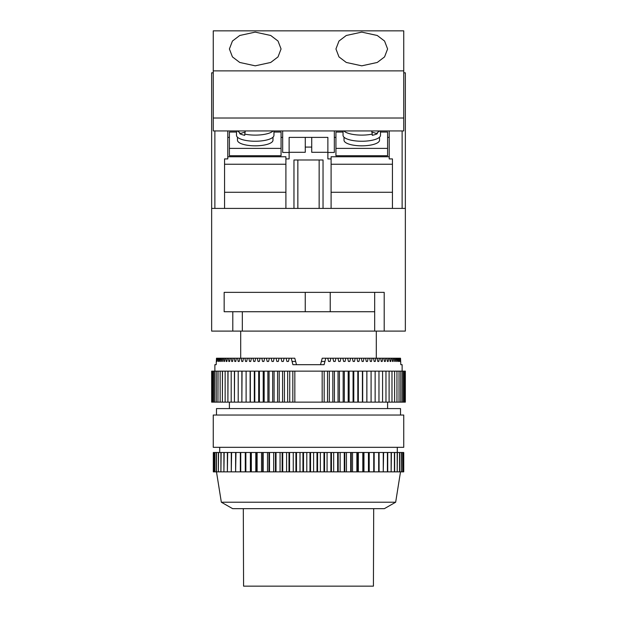 <?xml version="1.0" encoding="UTF-8"?>
<svg xmlns="http://www.w3.org/2000/svg" width="617" height="617" viewBox="0 0 617 617"><rect width="100%" height="100%" fill="white"/><g stroke="black" fill="none" stroke-linecap="round" stroke-linejoin="round"><path stroke-width="0.93" d="M237.476 137.198L237.476 140.221A17.754 5.615 0 0 0 255.23 145.836A17.754 5.615 0 0 0 272.984 140.221L272.984 137.198M236.504 130.935L236.504 135.324A18.726 5.923 0 0 0 241.987 139.511A18.726 5.923 0 0 0 262.395 140.792A18.726 5.923 0 0 0 273.956 135.324L273.956 130.935M273.13 130.935A18.726 5.923 180 0 1 244.741 134.097L244.741 135.324A18.726 5.923 180 0 1 241.987 134.606A18.726 5.923 180 0 1 239.72 133.735L244.98 132.077M237.329 130.935A18.726 5.923 180 0 0 239.72 132.516L239.72 133.735M379.524 137.198L379.524 140.221A17.754 5.615 180 0 1 361.77 145.836A17.754 5.615 180 0 1 344.016 140.221L344.016 137.198M380.496 130.935L380.496 135.324A18.726 5.923 180 0 1 375.013 139.511A18.726 5.923 180 0 1 354.605 140.792A18.726 5.923 180 0 1 343.044 135.324L343.044 130.935M343.87 130.935A18.726 5.923 0 0 0 372.259 134.097L372.259 135.324A18.726 5.923 0 0 0 375.013 134.606A18.726 5.923 0 0 0 377.28 133.735L372.02 132.077M227.789 156.764L285.902 156.764L285.902 208.415L293.97 208.415L293.97 159.988L323.03 159.988L323.03 208.415L331.098 208.415L331.098 158.916L327.874 158.916L327.874 152.291L311.732 152.291L311.732 137.39L327.874 137.39L327.874 152.291M305.268 147.077L305.268 152.291L289.126 152.291L289.126 137.39L305.268 137.39L305.268 147.077L311.732 147.077M285.902 158.916L289.126 158.916L289.126 152.291M305.268 137.39L311.732 137.39M380.496 132.053L387.599 132.053L387.599 155.739L335.941 155.739L335.941 132.053L343.044 132.053M334.329 130.935L334.329 152.453L327.874 152.453M389.211 156.764L331.098 156.764L331.098 158.916M334.329 137.39L335.941 137.39M387.599 137.39L389.211 137.39M289.126 152.453L282.671 152.453L282.671 130.935M282.671 137.39L281.059 137.39M229.401 137.39L227.789 137.39M236.504 132.053L229.401 132.053L229.401 155.739L281.059 155.739L281.059 132.053L273.956 132.053M374.681 292.358L374.681 311.732L224.164 311.732L224.164 292.358L384.198 292.358L384.198 331.098L405.354 331.098L405.354 72.821L403.742 72.821M213.258 72.821L211.646 72.821L211.646 208.415L405.354 208.415M285.902 192.273L224.557 192.273M285.902 164.245L224.557 164.245L224.557 158.916L224.557 208.415L214.87 208.415L214.87 130.935M331.098 192.273L392.443 192.273M227.789 130.935L227.789 158.916L224.557 158.916M402.13 130.935L402.13 208.415L392.443 208.415L392.443 158.916L389.211 158.916L389.211 130.935M392.443 158.916L392.443 164.245L331.098 164.245M379.671 130.935A18.726 5.923 0 0 1 377.28 132.516L377.28 133.735M372.259 134.097L371.673 130.935M387.599 148.388L335.941 148.388M244.741 134.097L245.327 130.935M229.401 148.388L281.059 148.388M297.849 159.988L297.849 208.415M319.151 159.988L319.151 208.415M255.23 32.115L239.735 35.485L232.439 41.038L229.401 48.967L232.439 56.903L239.735 62.456L255.23 65.826L270.724 62.456L278.02 56.903L281.059 48.967L278.02 41.038L270.724 35.485L255.23 32.115M361.77 32.115L346.276 35.485L338.98 41.038L335.941 48.967L338.98 56.903L346.276 62.456L361.77 65.826L377.265 62.456L384.561 56.903L387.599 48.967L384.561 41.038L377.265 35.485L361.77 32.115M213.258 118.017L403.742 118.017L403.742 130.935L213.258 130.935L213.258 30.85L403.742 30.85L403.742 70.886L213.258 70.886M403.742 118.017L403.742 70.886M373.694 508.663L373.424 586.15L243.576 586.15L243.306 508.663M214.87 371.133L214.87 364.678L216.181 364.678L216.482 358.222L217.053 361.446L217.6 358.222L218.094 358.222L218.325 361.446L218.75 361.446L218.996 358.222L219.598 358.222L219.876 361.446L220.385 361.446L220.678 358.222L221.387 358.222L221.711 361.446L222.297 361.446L222.637 358.222L223.447 358.222L223.817 361.446L224.48 361.446L224.866 358.222L225.776 358.222L226.184 361.446L226.933 361.446L227.357 358.222L228.367 358.222L228.814 361.446L229.64 361.446L230.102 358.222L231.205 358.222L231.699 361.446L232.594 361.446L233.103 358.222L234.29 358.222L234.822 361.446L235.779 361.446L236.326 358.222L237.607 358.222L238.177 361.446L239.203 361.446L239.789 358.222L241.154 358.222L241.756 361.446L242.843 361.446L243.46 358.222L244.903 358.222L245.543 361.446L246.684 361.446L247.34 358.222L248.859 358.222L249.523 361.446L250.726 361.446L251.412 358.222L252.993 358.222L253.695 361.446L254.952 361.446L255.662 358.222L257.312 358.222L258.037 361.446L259.341 361.446L260.081 358.222L261.785 358.222L262.541 361.446L263.883 361.446L264.647 358.222L266.413 358.222L267.184 361.446L268.572 361.446L269.359 358.222L271.164 358.222L271.958 361.446L273.385 361.446L274.187 358.222L276.038 358.222L276.856 361.446L278.306 361.446L279.123 358.222L281.013 358.222L281.846 361.446L283.319 361.446L284.152 358.222L286.08 358.222L286.92 361.446L288.417 361.446L289.265 358.222L294.787 358.222L296.492 364.678L320.508 364.678L321.364 361.446L324.943 361.446L325.791 358.222L327.735 358.222L328.583 361.446L330.08 361.446L328.583 361.446M376.301 358.222L376.301 331.098M240.699 358.222L240.699 331.098M402.13 371.133L402.13 364.678L400.819 364.678L402.13 364.678M400.819 364.678L400.518 358.222L399.947 361.446M327.735 358.222L399.4 358.222L399.608 361.446M398.906 358.222L398.675 361.446L398.25 361.446L398.675 361.446M398.004 358.222L398.25 361.446M397.402 358.222L397.124 361.446L396.615 361.446L397.124 361.446M396.322 358.222L396.615 361.446M395.613 358.222L395.289 361.446L394.703 361.446L395.289 361.446M394.363 358.222L394.703 361.446M393.553 358.222L393.183 361.446L392.52 361.446L393.183 361.446M392.134 358.222L392.52 361.446M391.224 358.222L390.816 361.446L390.067 361.446L390.816 361.446M389.643 358.222L390.067 361.446M388.633 358.222L388.186 361.446L387.36 361.446L388.186 361.446M386.898 358.222L387.36 361.446M385.795 358.222L385.301 361.446L384.406 361.446L385.301 361.446M383.897 358.222L384.406 361.446M382.71 358.222L382.178 361.446L381.221 361.446L382.178 361.446M380.674 358.222L381.221 361.446M379.393 358.222L378.823 361.446L377.797 361.446L378.823 361.446M377.211 358.222L377.797 361.446M375.846 358.222L375.244 361.446L374.157 361.446L375.244 361.446M373.54 358.222L374.157 361.446M372.097 358.222L371.457 361.446L370.316 361.446L371.457 361.446M369.66 358.222L370.316 361.446M368.141 358.222L367.477 361.446L366.274 361.446L367.477 361.446M365.588 358.222L366.274 361.446M364.007 358.222L363.305 361.446L362.048 361.446L363.305 361.446M361.338 358.222L362.048 361.446M359.688 358.222L358.963 361.446L357.659 361.446L358.963 361.446M356.919 358.222L357.659 361.446M355.215 358.222L354.459 361.446L353.117 361.446L354.459 361.446M352.353 358.222L353.117 361.446M350.587 358.222L349.816 361.446L348.428 361.446L349.816 361.446M347.641 358.222L348.428 361.446M345.836 358.222L345.042 361.446L343.615 361.446L345.042 361.446M342.813 358.222L343.615 361.446M340.962 358.222L340.144 361.446L338.694 361.446L340.144 361.446M337.877 358.222L338.694 361.446M335.987 358.222L335.154 361.446L333.681 361.446L335.154 361.446M332.848 358.222L333.681 361.446M330.92 358.222L330.08 361.446M291.209 358.222L292.913 364.678L324.087 364.678L324.943 361.446M387.599 408.585L387.599 402.13M229.401 408.585L229.401 402.13M211.646 402.13L211.646 371.133L212.618 371.133L212.618 402.13L211.646 402.13M400.51 415.04L400.51 408.585L216.49 408.585L216.49 415.04M221.333 502.207L395.667 502.207L384.368 508.663L232.632 508.663L221.333 502.207L216.49 471.858L213.814 471.858L213.814 452.492L213.312 452.492L213.312 471.858L213.814 471.858M395.667 502.207L400.51 471.858M397.286 452.492L397.286 447.325M219.714 452.492L219.714 447.325M403.742 447.325L213.258 447.325L213.258 415.04L403.742 415.04L403.742 447.325M403.742 452.492L403.742 471.858L403.742 452.492L213.814 452.492M213.875 452.492L213.875 471.858M214.832 452.492L214.832 471.858M214.932 452.492L214.932 471.858M216.359 452.492L216.359 471.858M216.505 452.492L216.505 471.858L218.387 471.858L218.387 452.492M218.572 452.492L218.387 471.858M218.572 471.858L220.909 471.858L220.909 452.492M221.141 452.492L220.909 471.858M221.141 471.858L223.909 471.858L223.909 452.492M224.179 452.492L223.909 471.858M224.179 471.858L227.372 471.858L227.372 452.492M227.681 452.492L227.372 471.858M227.681 471.858L231.275 471.858L231.275 452.492M231.622 452.492L231.275 471.858M231.622 471.858L235.609 471.858L235.609 452.492M235.979 452.492L235.609 471.858M235.979 471.858L240.329 471.858L240.329 452.492M240.738 452.492L240.738 471.858L240.329 471.858M240.738 471.858L245.427 471.858L245.427 452.492M245.867 452.492L245.867 471.858L245.427 471.858M245.867 471.858L250.872 471.858L250.872 452.492M251.335 452.492L251.335 471.858L250.872 471.858M251.335 471.858L256.633 471.858L256.633 452.492M257.119 452.492L257.119 471.858L256.633 471.858M257.119 471.858L262.672 471.858L262.672 452.492M263.181 452.492L263.181 471.858L262.672 471.858M263.181 471.858L268.966 471.858L268.966 452.492M269.49 452.492L269.49 471.858L268.966 471.858M269.49 471.858L275.467 471.858L275.467 452.492M276.015 452.492L276.015 471.858L275.467 471.858M276.015 471.858L282.154 471.858L282.154 452.492M282.717 452.492L282.717 471.858L282.154 471.858M282.717 471.858L288.987 471.858L288.987 452.492M289.558 452.492L289.558 471.858L288.987 471.858M289.558 471.858L295.929 471.858L295.929 452.492M296.499 452.492L296.499 471.858L295.929 471.858M296.499 471.858L302.932 471.858L302.932 452.492M303.51 452.492L303.51 471.858L302.932 471.858M303.51 471.858L309.965 471.858L309.965 452.492M310.552 452.492L310.552 471.858L309.965 471.858M310.552 471.858L316.999 471.858L316.999 452.492M317.578 452.492L317.578 471.858L316.999 471.858M317.578 471.858L323.979 471.858L323.979 452.492M324.557 452.492L324.557 471.858L323.979 471.858M324.557 471.858L330.882 471.858L330.882 452.492M331.445 452.492L331.445 471.858L330.882 471.858M331.445 471.858L337.653 471.858L337.653 452.492M338.209 452.492L338.209 471.858L337.653 471.858M338.209 471.858L344.271 471.858L344.271 452.492M344.81 452.492L344.81 471.858L344.271 471.858M344.81 471.858L350.695 471.858L350.695 452.492M351.212 452.492L351.212 471.858L350.695 471.858M351.212 471.858L356.881 471.858L356.881 452.492M357.382 452.492L357.382 471.858L356.881 471.858M357.382 471.858L362.811 471.858L362.811 452.492M363.29 452.492L363.29 471.858L362.811 471.858M363.29 471.858L368.442 471.858L368.442 452.492M368.889 452.492L368.889 471.858L368.442 471.858M368.889 471.858L373.74 471.858L373.74 452.492M374.164 452.492L374.164 471.858L373.74 471.858M378.684 452.492L378.684 471.858L383.25 471.858L383.25 452.492M379.077 452.492L379.077 471.858M374.164 471.858L378.684 471.858M383.612 452.492L383.25 471.858M387.407 452.492L387.407 471.858L391.132 471.858L391.132 452.492M387.731 452.492L387.731 471.858M383.612 471.858L387.407 471.858M391.417 452.492L391.132 471.858M394.402 452.492L394.402 471.858L397.201 471.858L397.201 452.492M394.649 452.492L394.649 471.858M391.417 471.858L394.402 471.858M397.417 452.492L397.201 471.858M399.523 452.492L399.523 471.858L401.343 471.858L401.343 452.492M399.693 452.492L399.693 471.858M397.417 471.858L399.523 471.858M401.474 452.492L401.343 471.858M402.662 452.492L402.662 471.858L403.456 471.858L403.456 452.492M402.747 452.492L402.747 471.858M401.474 471.858L402.662 471.858M403.503 452.492L403.456 471.858M213.312 452.492L213.312 471.858M369.221 452.492L369.221 471.858M363.953 452.492L363.953 471.858M358.377 452.492L358.377 471.858M352.531 452.492L352.531 471.858M346.445 452.492L346.445 471.858M340.144 452.492L340.144 471.858M333.681 452.492L333.681 471.858M327.079 452.492L327.079 471.858M320.37 452.492L320.37 471.858M313.598 452.492L313.598 471.858M306.803 452.492L306.803 471.858M300.009 452.492L300.009 471.858M293.268 452.492L293.268 471.858M286.604 452.492L286.604 471.858M280.064 452.492L280.064 471.858M273.678 452.492L273.678 471.858M267.485 452.492L267.485 471.858M261.515 452.492L261.515 471.858M255.8 452.492L255.8 471.858M250.379 452.492L250.379 471.858M245.265 452.492L245.265 471.858M325.791 358.222L322.213 358.222L321.364 361.446M289.265 358.222L286.08 358.222M284.152 358.222L281.013 358.222M279.123 358.222L276.038 358.222M274.187 358.222L271.164 358.222M269.359 358.222L266.413 358.222M264.647 358.222L261.785 358.222M260.081 358.222L257.312 358.222M255.662 358.222L252.993 358.222M251.412 358.222L248.859 358.222M247.34 358.222L244.903 358.222M243.46 358.222L241.154 358.222M239.789 358.222L237.607 358.222M236.326 358.222L234.29 358.222M233.103 358.222L231.205 358.222M230.102 358.222L228.367 358.222M227.357 358.222L225.776 358.222M224.866 358.222L223.447 358.222M222.637 358.222L221.387 358.222M220.678 358.222L219.598 358.222M218.996 358.222L218.094 358.222M217.6 358.222L216.868 358.222M403.464 371.133L403.464 402.13L403.518 371.133L402.315 371.133L402.253 402.13L402.315 371.133M402.253 371.133L400.819 371.133L400.819 402.13L400.819 371.133M400.742 371.133L399.037 371.133L399.037 402.13L399.037 371.133M398.937 371.133L396.962 371.133L396.962 402.13L396.962 371.133M396.854 371.133L394.61 371.133L394.61 402.13L394.61 371.133M394.487 371.133L391.988 371.133L391.988 402.13L391.988 371.133M391.857 371.133L389.103 371.133L389.103 402.13L389.103 371.133M388.957 371.133L385.964 371.133L385.964 402.13L385.964 371.133M385.81 371.133L382.586 371.133L382.586 402.13L382.586 371.133M382.417 371.133L378.969 371.133L378.969 402.13L378.969 371.133M378.792 371.133L375.136 371.133L375.136 402.13L375.136 371.133M374.943 371.133L371.087 371.133L371.087 402.13L371.087 371.133M370.886 371.133L366.845 371.133L366.845 402.13L366.845 371.133M366.637 371.133L362.418 371.133L362.418 402.13L362.418 371.133M362.202 371.133L357.821 371.133L357.821 402.13L357.821 371.133M357.598 371.133L353.071 371.133L353.071 402.13L353.071 371.133M352.839 371.133L348.181 371.133L348.181 402.13L348.181 371.133M347.934 371.133L343.168 371.133L343.168 402.13L343.168 371.133M342.913 371.133L338.039 371.133L338.039 402.13L338.039 371.133M337.784 371.133L332.825 371.133L332.825 402.13L332.825 371.133M332.563 371.133L327.527 371.133L327.527 402.13L327.527 371.133M327.265 371.133L322.174 371.133L322.174 402.13L294.826 402.13L294.826 371.133L322.174 371.133M294.826 371.133L289.735 371.133L289.735 402.13L289.735 371.133M289.473 371.133L284.437 371.133L284.437 402.13L284.437 371.133M284.175 371.133L279.216 371.133L279.216 402.13L279.216 371.133M278.961 371.133L274.087 371.133L274.087 402.13L274.087 371.133M273.832 371.133L269.066 371.133L269.066 402.13L269.066 371.133M268.819 371.133L264.161 371.133L264.161 402.13L264.161 371.133M263.929 371.133L259.402 371.133L259.402 402.13L259.402 371.133M259.179 371.133L254.798 371.133L254.798 402.13L254.798 371.133M254.582 371.133L250.363 371.133L250.363 402.13L250.363 371.133M250.155 371.133L246.114 371.133L246.114 402.13L246.114 371.133M241.864 371.133L241.864 402.13L242.057 371.133L238.208 371.133L238.208 402.13L238.208 371.133M245.913 371.133L242.057 371.133M234.414 371.133L234.414 402.13L234.583 371.133L231.19 371.133L231.19 402.13L231.19 371.133M238.031 371.133L234.583 371.133M227.897 371.133L227.897 402.13L228.043 371.133L225.143 371.133L225.143 402.13L225.143 371.133M231.036 371.133L228.043 371.133M222.39 371.133L222.39 402.13L222.513 371.133L220.146 371.133L220.146 402.13L220.146 371.133M225.012 371.133L222.513 371.133M217.963 371.133L217.963 402.13L218.063 371.133L216.258 371.133L216.258 402.13L216.258 371.133M220.038 371.133L218.063 371.133M214.685 371.133L214.685 402.13L214.747 371.133L213.536 371.133L213.536 402.13L213.536 371.133M216.181 371.133L214.747 371.133M213.482 371.133L212.618 371.133M294.826 402.13L289.735 402.13M289.473 402.13L284.437 402.13M284.175 402.13L279.216 402.13M278.961 402.13L274.087 402.13M273.832 402.13L269.066 402.13M268.819 402.13L264.161 402.13M263.929 402.13L259.402 402.13M259.179 402.13L254.798 402.13M254.582 402.13L250.363 402.13M250.155 402.13L246.114 402.13M245.913 402.13L242.057 402.13M241.864 402.13L238.208 402.13M238.031 402.13L234.583 402.13M234.414 402.13L231.19 402.13M231.036 402.13L228.043 402.13M227.897 402.13L225.143 402.13M225.012 402.13L222.513 402.13M222.39 402.13L220.146 402.13M220.038 402.13L218.063 402.13M217.963 402.13L216.258 402.13M216.181 402.13L214.747 402.13M214.685 402.13L213.536 402.13M213.482 402.13L212.618 402.13M403.518 402.13L405.354 402.13L405.354 371.133L403.518 371.133M403.464 402.13L402.315 402.13M402.253 402.13L400.819 402.13M400.742 402.13L399.037 402.13M398.937 402.13L396.962 402.13M396.854 402.13L394.61 402.13M394.487 402.13L391.988 402.13M391.857 402.13L389.103 402.13M388.957 402.13L385.964 402.13M385.81 402.13L382.586 402.13M382.417 402.13L378.969 402.13M378.792 402.13L375.136 402.13M374.943 402.13L371.087 402.13M370.886 402.13L366.845 402.13M366.637 402.13L362.418 402.13M362.202 402.13L357.821 402.13M357.598 402.13L353.071 402.13M352.839 402.13L348.181 402.13M347.934 402.13L343.168 402.13M342.913 402.13L338.039 402.13M337.784 402.13L332.825 402.13M332.563 402.13L327.527 402.13M327.265 402.13L322.174 402.13M404.382 402.13L404.382 371.133M216.181 364.678L214.87 364.678M399.4 358.222L400.132 358.222M250.124 402.13L250.124 371.133M254.32 402.13L254.32 371.133M258.685 402.13L258.685 371.133M263.212 402.13L263.212 371.133M267.878 402.13L267.878 371.133M272.668 402.13L272.668 371.133M277.581 402.13L277.581 371.133M282.578 402.13L282.578 371.133M287.669 402.13L287.669 371.133M292.82 402.13L292.82 371.133M324.18 402.13L324.18 371.133M329.331 402.13L329.331 371.133M334.422 402.13L334.422 371.133M339.419 402.13L339.419 371.133M344.332 402.13L344.332 371.133M349.122 402.13L349.122 371.133M353.788 402.13L353.788 371.133M358.315 402.13L358.315 371.133M362.68 402.13L362.68 371.133M366.876 402.13L366.876 371.133M218.75 361.446L218.325 361.446M220.385 361.446L219.876 361.446M222.297 361.446L221.711 361.446M224.48 361.446L223.817 361.446M226.933 361.446L226.184 361.446M229.64 361.446L228.814 361.446M232.594 361.446L231.699 361.446M235.779 361.446L234.822 361.446M239.203 361.446L238.177 361.446M242.843 361.446L241.756 361.446M246.684 361.446L245.543 361.446M250.726 361.446L249.523 361.446M254.952 361.446L253.695 361.446M259.341 361.446L258.037 361.446M263.883 361.446L262.541 361.446M268.572 361.446L267.184 361.446M273.385 361.446L271.958 361.446M278.306 361.446L276.856 361.446M283.319 361.446L281.846 361.446M288.417 361.446L286.92 361.446M330.226 311.732L330.226 292.358M305.245 311.732L305.245 292.358M374.681 311.732L374.681 331.098L242.319 331.098L242.319 311.732M384.198 331.098L374.681 331.098M232.802 311.732L232.802 331.098L242.319 331.098M232.802 331.098L211.646 331.098L211.646 208.415M295.636 361.446L292.057 361.446"/></g></svg>

